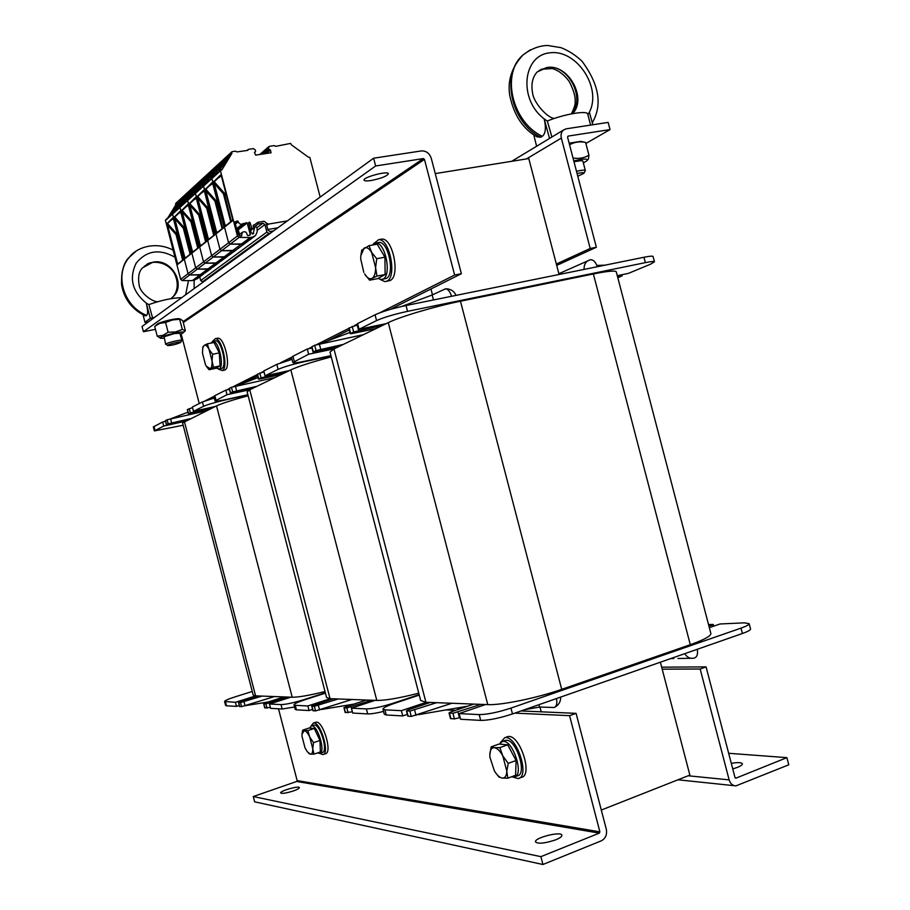 <?xml version="1.0" encoding="UTF-8"?>
<svg xmlns="http://www.w3.org/2000/svg" width="910" height="910" viewBox="0 0 910 910"><rect width="100%" height="100%" fill="white"/><g stroke="black" fill="none" stroke-linecap="round" stroke-linejoin="round"><path stroke-width="1.36" d="M601.305 810.048L689.871 775.092L660.376 662.207M430.953 288.97L432.477 294.817M539.971 707.081L541.211 711.825M435.264 173.594L528.778 158.556L559.07 274.479M325.018 691.52C309.434 695.388 298.491 697.288 292.201 697.231L255.585 695.843L253.185 695.047L182.546 422.9L216.523 405.894C222.12 403.312 232.664 399.934 248.157 395.782M239.273 705.478L236.463 706.376L226.51 705.796L225.612 705.466L224.588 701.508C224.861 700.563 228.41 699.005 235.212 696.821L252.263 691.463M224.577 701.485L235.406 702.304L255.824 695.854M290.87 697.174L269.474 704.021L281.031 704.602C285.956 704.488 293.611 702.827 303.986 699.631L325.336 692.76M284.045 696.923L265.504 702.838L263.661 703.669L265.879 703.839L288.231 697.083M258.19 695.945L240.286 701.61L238.477 702.406L240.502 702.565L262.034 696.093M183.16 425.254L154.37 430.908L163.72 426.062L184.571 421.375M186.652 420.363L168.361 424.47L166.428 424.765L168.168 423.855L190.031 418.736M209.368 409.363L190.406 413.584L188.427 413.857L190.338 412.867L213.042 407.578M247.941 394.951L226.089 399.786C215.522 402.209 208.026 404.393 203.567 406.315L193.477 411.32L215.363 406.451M268.143 701.997L246.382 705.489M236.463 706.376L235.406 702.304M269.474 704.021L270.589 708.333L282.168 709.004L294.544 707.024M263.661 703.669L264.776 707.946L270.35 707.434M238.477 702.406L239.535 706.501L241.56 706.66L274.456 696.559M187.983 412.15L171.171 418.634M154.37 430.885L153.346 426.926L162.662 422.001L165.54 421.364M162.662 422.001L163.72 426.062M193.477 411.32L192.351 407.02L202.429 401.936L214.282 398.011M188.427 413.857L187.323 409.602L192.511 407.623M166.428 424.765L165.358 420.682L167.11 419.76L206.49 410.763M418.771 693.17C399.524 698.084 385.533 700.507 376.808 700.427L330.034 698.664L326.565 697.492L247.133 391.835L250.023 389.651L290.836 369.87C298.605 366.298 312.073 361.975 331.251 356.913M293.998 704.909L295.147 709.334L296.444 709.823L295.284 705.33L293.987 704.863C294.248 703.76 297.957 702.031 305.1 699.676L325.439 693.136M295.284 705.33L307.853 705.955L330.33 698.675M375.102 700.359L351.453 708.162L366.4 708.913C372.588 708.799 381.483 706.922 393.063 703.271L419.135 694.603M366.332 700.029L345.857 706.763L343.935 707.696L346.824 707.923L371.701 700.234M333.344 698.789L313.62 705.182L311.732 706.08L314.337 706.285L338.213 698.971M247.884 394.712L227.068 399.308C219.731 400.889 215.715 401.435 215.044 400.935L226.999 394.701L250.023 389.651M252.661 388.377L232.46 392.801L230.412 393.063L232.653 391.903L256.938 386.295M281.634 374.328L260.624 378.878L258.531 379.14L261.022 377.843L286.354 372.042M331.012 355.969L304.202 361.714C292.383 364.375 283.692 366.923 278.107 369.369L265.06 375.841L289.334 370.598M353.91 704.112L321.23 709.516M296.444 709.823L309.047 710.539L312.596 709.39M309.047 710.539L307.853 705.955M351.453 708.162L352.716 713.053L367.697 713.918C370.973 714.02 376.262 713.19 383.554 711.427M343.946 707.707L345.197 712.53L352.409 711.87M311.732 706.092L312.926 710.687L315.542 710.915L351.908 699.483M258.121 377.559L236.179 385.954M215.033 400.9L213.884 396.464L214.851 395.668L225.805 390.128L229.445 389.343M225.805 390.128L226.999 394.701M265.06 375.841L263.786 370.962L276.811 364.387L291.985 359.336M258.531 379.129L257.28 374.317L263.991 371.758M230.412 393.063L229.218 388.468L231.458 387.285L275.07 377.513M710.801 633.258L710.892 633.587C710.755 636.158 703.896 639.855 690.292 644.689L561.709 689.336C537.241 697.97 501.069 705.386 487.783 704.624L425.925 702.281L420.67 700.495L330 352.079L333.959 348.962L388.263 322.64C399.82 316.839 435.116 306.329 460.471 301.221L593.365 273.955C607.47 271.135 615.103 270.406 616.263 271.783L616.32 271.999M382.985 709.22L384.293 714.236L386.25 714.976L384.919 709.845L382.962 709.129C383.19 707.809 387.034 705.876 394.508 703.339L419.271 695.092M384.919 709.845L401.378 710.676L426.324 702.292M708.515 624.522L713.315 624.453L708.958 626.205M485.496 704.533L459.129 713.588L479.195 714.6C487.305 714.521 497.884 712.348 510.954 708.094L740.99 628.128C746.371 626.216 749.101 624.749 749.158 623.703L750.557 629.026C750.5 630.095 747.781 631.597 742.389 633.508L512.478 713.94L510.954 708.094M709.345 627.661L720.083 623.976L744.346 622.838L749.158 623.703M473.826 704.09L451.019 711.893L449.028 712.939L452.952 713.281L480.969 704.363M430.259 702.452L408.374 709.811L406.406 710.812L409.887 711.108L436.652 702.691M617.833 277.766L622.133 275.855L617.537 276.651M330.921 355.651L305.476 361.088C297.763 362.703 293.543 363.192 292.815 362.544L308.638 354.24L334.311 348.792M337.769 347.12L315.247 351.886L313.086 352.125L316.066 350.555L343.377 344.401M376.012 328.578L352.488 333.481L350.293 333.708L353.649 331.934L382.28 325.541M617.287 275.685L628.378 273.387L650.502 264.207L654.449 261.784C653.96 261.227 650.934 261.511 645.349 262.637L407.555 311.345C394.166 314.268 383.827 317.351 376.558 320.582L359.04 329.261L386.261 323.619M556.488 698.539C557.307 703.51 556.556 706.49 554.247 707.491L539.607 707.059L524.513 709.732M467.74 706.171L418.168 714.703M538.982 704.659L539.607 707.059M386.25 714.976L402.743 715.931L407.339 714.373M402.743 715.931L401.378 710.676M459.129 713.588L460.596 719.253L480.707 720.402C488.829 720.367 499.419 718.206 512.478 713.94M449.039 712.962L450.484 718.536L454.409 718.9L460.176 717.615M406.417 710.835L407.782 716.102L411.274 716.42L451.895 703.259M697.333 649.274C698.061 654.54 696.889 657.498 693.818 658.158L693.124 658.26C689.678 658.647 686.891 657.122 684.775 653.664M451.587 296.285C450.086 291.769 448.107 289.255 445.661 288.766L432.159 294.976L401.765 306.442M349.963 332.434L320.331 343.684M433.456 299.959L432.159 294.976M292.804 362.487L291.496 357.459L292.94 356.242L307.284 349.008L312.016 348.007M307.284 349.008L308.638 354.24M359.04 329.261L357.573 323.619L375.045 314.803C382.314 311.516 392.642 308.433 406.031 305.521L407.555 311.345M350.282 333.686L348.837 328.135L357.858 324.711M313.074 352.113L311.709 346.858L314.689 345.265L363.545 334.63M597.335 266.721C595.64 261.966 593.32 259.634 590.374 259.725L587.849 260.749C585.13 262.637 583.879 265.527 584.106 269.406M596.869 265.424L604.945 265.174M653.084 256.563L653.05 256.461C652.572 255.892 649.535 256.154 643.95 257.268L406.031 305.521M555.657 839.839C544.908 843.433 538.185 844.105 535.49 841.864C534.136 837.769 561.743 830.887 561.902 835.278C561.959 836.586 559.866 838.099 555.657 839.839M293.486 790.915C286.354 793.167 282.077 793.838 280.655 792.917C279.814 790.927 299.367 785.421 299.345 787.639C299.276 788.435 297.331 789.527 293.486 790.915M601.328 840.817C605.582 838.519 607.243 834.663 606.31 829.26L576.075 713.349L569.58 715.669L599.883 831.854L599.326 833.128L540.881 856.651L542.929 864.5L601.328 840.817M278.494 708.788L297.138 780.598L296.705 781.462L253.253 796.546L540.881 856.651M253.253 796.546L254.629 801.824L542.929 864.5M576.075 713.349L521.032 710.949M461.404 708.344L456.422 708.116M346.767 705.295L349.884 705.443M445.98 709.914L455.5 710.357M514.798 713.121L569.58 715.669M731.299 763.342C737.93 762.25 741.627 762.409 742.412 763.843C742.196 765.424 738.977 767.096 732.743 768.882M662.196 669.18L700.154 669.009L729.137 779.87C730.366 783.749 732.63 785.739 735.951 785.865L788.754 764.821L786.877 757.643L728.66 753.287M700.154 669.009L706.08 666.893L734.996 777.515L735.974 778.141L786.877 757.643M706.08 666.893L661.672 667.178M566.191 128.822L563.472 130.016C561.288 131.973 560.583 134.657 561.345 138.093L590.203 248.475L596.357 247.27L567.556 137.126L568.09 136.102L610.041 129.584L608.164 122.418L566.191 128.822M585.869 143.484L610.041 129.584M590.203 248.475L556.328 264.025M556.692 265.401L596.357 247.27M371.132 180.521C366.935 181.147 364.58 181.044 364.068 180.214C362.339 177.439 387.944 170.534 388.422 173.651C387.091 176.142 381.324 178.44 371.132 180.521M390.117 309.457L461.381 273.717L431.272 158.329C429.463 153.198 426.153 150.73 421.364 150.923L373.623 158.215L142.051 326.462L143.416 331.706L155.462 329.352M461.381 273.717L454.625 275.036L424.458 159.387L423.355 158.567L375.637 165.973L143.416 331.706M375.637 165.973L373.623 158.215M199.233 403.551L181.147 333.902M212.758 398.432L214.203 397.704M242.299 383.611L257.689 375.887M289.096 360.144L291.837 358.767M326.792 341.227L349.303 329.932M454.625 275.036L379.561 312.892M357.653 323.937L354.536 325.507M348.894 328.351L316.862 344.503M311.766 347.074L308.399 348.769M291.496 357.3L280.337 362.919M263.854 371.235L261.682 372.326M257.337 374.522L233.256 386.659M229.263 388.672L226.817 389.912M213.873 396.441L205.296 400.764M315.326 722.404L315.929 722.21C322.993 720.163 332.855 753.275 325.314 753.742L323.368 754.401M311.049 726.055L313.393 723.04C320.434 721.016 330.296 754.151 322.777 754.606L319.74 753.389M506.483 737.089L507.803 736.622C519.564 733.289 533.658 776.071 521.191 777.413L519.394 778.084M500.432 742.583L504.72 737.714C516.448 734.404 530.541 777.242 518.109 778.562L512.967 777.094M217.092 338.327L217.808 338.179C224.542 337.155 231.333 367.515 224.941 369.96L222.108 370.62M212.496 341.409L215.192 338.713C221.892 337.69 228.706 368.072 222.336 370.518L218.536 369.221M380.289 239.387L381.961 239.091C392.927 238.09 400.445 276.265 390.162 280.485L386.477 281.338M373.498 243.778L378.731 239.66C389.673 238.682 397.215 276.89 386.955 281.11L384.839 281.656L380.13 279.404M210.847 343.127L212.963 341.33C218.764 340.454 224.702 366.855 219.185 369.005L216.102 368.095M214.965 340.932L215.579 340.806C221.414 339.919 227.329 366.309 221.801 368.459L218.992 369.107M372.213 245.097L375.875 243.004C385.351 242.151 391.937 275.355 383.053 279.063L381.199 279.541L378.116 278.403M377.65 242.674L379.095 242.413C388.604 241.56 395.167 274.729 386.261 278.449L382.621 279.268M309.559 728.057L311.447 725.941C317.556 724.189 326.133 753.025 319.615 753.412L317.658 752.854M313.472 725.27L313.984 725.099C320.115 723.336 328.692 752.149 322.151 752.547L320.127 753.241M499.362 744.107L502.468 741.491C512.649 738.613 524.899 775.911 514.116 777.038L511.579 776.776M504.413 740.785L505.562 740.376C515.765 737.498 528.016 774.751 517.198 775.889L515.231 776.628M312.756 748.725L313.95 754.128L310.378 754.128C312.028 754.185 312.824 752.388 312.756 748.725L309.696 736.929L313.506 742.64L312.756 748.725M302.018 734.04L302.7 730.15L307.842 730.605L309.696 736.929C307.808 733.073 306.01 730.992 304.281 730.696L302.029 733.972L301.972 736.179L304.998 747.827L307.296 751.74L310.378 754.128L308.752 753.48M302.7 730.15L309.093 728.023L314.28 728.455L307.842 730.605M314.28 728.455L319.967 740.467L313.506 742.64M319.967 740.467L320.377 751.933L313.95 754.128M315.599 731.253L319.319 739.091M320.024 741.98L320.24 748.054M506.813 771.236L507.78 778.187L502.218 778.073C505.016 778.232 506.551 775.957 506.813 771.236L502.82 755.914L508.212 763.376L506.813 771.236M489.899 756.813L489.83 754.64L489.933 757.268L494.335 770.759C496.94 775.161 499.567 777.595 502.218 778.073L499.055 777.094L495.745 772.977M494.301 747.679L499.829 747.633L502.82 755.914C500.011 750.864 497.178 748.122 494.301 747.679C491.536 747.633 490.046 749.954 489.83 754.64L491.173 746.871L494.301 747.679M491.173 746.871L498.964 744.073L507.678 744.812L499.829 747.633M507.678 744.812L516.084 760.498L508.212 763.376M516.084 760.498L515.606 775.274L507.78 778.187M510.294 749.692L514.082 756.767M515.936 765.082L515.833 768.324M212.041 360.997L213.463 367.276L210.267 368.721C211.655 367.765 212.246 365.194 212.041 360.997L208.981 349.247L212.621 354.274L212.041 360.997M202.805 347.677L204.193 345.356L207.366 343.832L208.981 349.247C207.241 345.936 205.649 344.64 204.193 345.356L202.748 347.995L202.475 353.125L205.489 364.728L206.297 366.184L210.267 368.721L209.084 369.722L206.775 366.889M212.621 354.274L219.276 352.898L214.009 342.49L207.366 343.832M219.276 352.898L220.083 365.888L213.463 367.276M220.083 365.888L215.659 368.334L209.084 369.722M215.715 345.857L218.593 351.556M219.367 354.399L219.89 362.703M375.602 267.654L376.967 276.083L372.042 278.38C374.397 276.845 375.58 273.273 375.602 267.654L371.633 252.4L376.717 258.713L375.602 267.654M369.608 280.189L364.614 273.921C367.117 278.028 369.585 279.518 372.042 278.38L369.608 280.189L377.695 278.631L385.123 274.524L376.967 276.083M360.769 256.211L361.759 250.079L369.039 245.666L371.633 252.4C369.073 248.282 366.582 246.86 364.148 248.112L360.826 255.699L360.701 258.906L363.807 272.409M376.717 258.713L384.93 257.189L377.218 244.187L369.039 245.666M384.93 257.189L385.123 274.524M380.642 249.954L382.655 253.355M384.975 261.409L385.055 268.837M577.077 173.548C582.013 172.445 584.265 172.388 583.833 173.389L577.782 176.244M583.947 173.196L585.346 170.557C584.664 169.84 581.706 170.102 576.496 171.342M551.892 137.012L547.342 121.03C563.29 114.307 587.132 110.212 587.712 114L590.613 125.091M592.819 124.761L589.361 112.169L587.917 114.751M540.802 137.217C511.033 123.066 500.409 74.006 522.977 55.021C511.852 67.067 507.427 80.467 509.691 95.209C513.911 115.297 523.057 129.186 537.127 136.887L540.802 137.217L542.314 136.295C545.625 133.656 546.239 127.844 544.169 118.857L549.538 138.434M536.604 146.26L533.76 134.805M554.406 118.402C547.888 118.402 533.351 102.637 532.543 92.718C530.962 83.959 532.532 77.031 537.253 71.901L546.99 67.499C568.204 63.563 587.485 98.405 572.652 113.636M571.764 113.796C585.915 97.848 567.76 63.654 546.99 67.499L538.97 70.559M522.977 55.021L530.029 50.005M530.416 49.8L523.113 54.919M523 54.998L523.102 54.93C500.762 73.699 512.171 122.281 542.314 136.295M180.419 342.581C175.892 344.458 171.626 345.459 167.633 345.584C165.267 344.89 182.227 340.727 180.669 342.376L180.419 342.581M180.726 342.285L181.795 340.431C181.875 339.293 168.179 342.353 166.007 343.957L167.497 345.493M146.078 315.827C122.93 306.932 113.693 274.046 129.584 256.984L129.607 256.973C123.965 261.784 121.28 270.975 121.542 284.557C123.999 298.889 131.859 309.309 145.122 315.815L146.703 315.361C148.023 313.904 147.875 309.81 146.237 303.087L150.321 318.363L144.952 322.288L148.068 322.095M155.018 317.044L152.584 317.931L148.876 304.6C161.559 300.141 172.49 297.832 181.681 297.672M144.952 322.288L143.075 314.849M157.669 301.688C152.516 302.097 140.038 292.895 139.139 285.137C137.808 276.822 139.002 271.021 142.722 267.722L152.903 262.194C171.444 258.031 186.721 284.807 172.843 297.001L172.183 297.49C186.22 285.194 171.467 258.031 152.903 262.194L144.303 266.186M152.584 317.931L150.321 318.363M170.83 298.685L172.172 297.502C175.493 294.942 180.578 285.296 174.14 273C166.507 260.488 150.969 260.749 146.442 264.639M129.607 256.973L134.794 252.161M135.943 251.342L129.652 256.927C113.875 273.864 123.407 306.545 146.703 315.361M582.878 161.093L581.535 160.581L573.982 161.741M583.333 162.856L586.438 161.115C588.997 158.431 584.777 158.374 573.778 160.945M569.137 143.188L580.762 141.357L582.628 141.789M573.016 158.01C578.783 158.988 584.095 158.067 588.941 155.235L588.383 159.204L587.371 160.206M585.028 142.29L584.413 142.199C579.113 141.368 574.153 142.21 569.546 144.736M588.941 155.235L585.585 142.381M181.795 340.431L179.93 333.231L174.276 333.606L164.107 336.757L165.654 344.378M180.203 334.277L182.967 332.98C188.359 329.09 154.04 337.485 161.047 338.338L164.05 338.201M156.884 324.483L157.339 324.062C159.932 322.003 175.653 318.182 179.122 318.75L179.85 318.955M160.387 338.156L157.237 336.177L162.947 335.335L168.111 332.218L175.516 331.957L182.296 329.431L185.367 330.717L182.933 321.025L180.624 319.171L172.399 319.967L165.586 322.481L159.876 323.346L155.212 326.042M157.237 336.177L154.711 326.497M168.111 332.218L165.586 322.481M182.296 329.431L179.782 319.74M273.557 230.924L270.008 231.527L268.018 230.128L266.073 222.666L264.071 221.267L257.814 222.313L258.247 223.974L262.945 223.189L264.935 224.588L266.88 232.061L268.882 233.449L270.441 233.188M199.745 276.902L200.7 280.553L202.498 281.781L203.92 281.52M253.708 227.409L258.247 223.974M253.276 225.76L257.814 222.313M225.327 159.773L228.649 156.736L227.193 159.125L223.883 162.151L225.327 159.773L225.851 160.342M217.149 173.23L220.436 170.25M220.345 167.963L218.9 170.352L223.644 164.972L220.345 167.963L220.88 168.543M222.836 163.868L221.392 166.246L224.69 163.243L226.146 160.843L222.836 163.868L223.371 164.437M203.624 274.035L197.231 278.767L192.294 280.61L199.847 274.979L189.655 274.957L188.051 273.671L172.582 214.1L188.051 273.671L189.655 274.957L202.02 274.592L199.847 274.979L207.617 269.201L197.299 269.144L195.684 267.847L179.987 207.412L195.684 267.847L197.299 269.144L209.823 268.803L207.617 269.201L215.624 263.24L205.182 263.172L203.533 261.852L187.596 200.518L203.533 261.852L205.182 263.172L217.854 262.842L215.624 263.24L223.86 257.109L213.293 257.018L211.632 255.676L195.457 193.42L211.632 255.676L213.293 257.018L226.124 256.711L223.86 257.109L232.357 250.785L221.642 250.671L219.97 249.306L203.544 186.118L219.97 249.306L221.642 250.671L234.643 250.386L232.357 250.785L241.116 244.267L230.264 244.13L228.558 242.743L211.882 178.576L228.558 242.743L230.264 244.13L243.425 243.869L241.116 244.267L250.136 237.544L239.148 237.385L237.419 235.974L220.482 170.796L220.891 169.84L221.801 169.999L231.948 153.301L223.212 161.309L214.498 175.619L222.927 161.115L214.737 169.078L206.138 183.194L214.464 168.885L206.513 176.608L198.016 190.543L206.251 176.415L198.539 183.922L190.133 197.675L198.278 183.729L190.793 191.02L182.489 204.602L190.531 190.827L183.274 197.914L175.05 211.325L183.274 197.914L175.96 204.613L167.838 217.865M194.444 280.212L246.428 242.322L243.425 243.869L252.48 237.146L250.136 237.544M204.079 185.071L220.527 170.42M214.76 167.531L222.745 160.422L222.927 161.115L223.064 159.898L232.095 151.674L235.622 151.174L236.918 151.924L247.691 150.377L248.51 149.32L253.401 148.614L255.38 150.036L255.585 151.606L254.425 152.38L255.619 155.109L271.009 152.778L270.463 150.059L268.712 149.297L268.416 148.148L269.519 146.294L274.354 145.6L275.616 146.351L290.7 143.393L291.268 144.736L308.308 157.1L309.855 157.453L320.172 197.049M277.834 227.807L267.847 229.502L277.834 227.807M247.19 222.95L243.152 223.53C241.082 224.861 239.455 224.281 238.261 221.812L237.555 220.971L234.825 221.904L237.737 233.119L239.341 235.758L241.457 235.917L242.322 232.346C244.972 231.004 246.633 231.913 247.281 235.087L247.895 235.679L250.341 234.791L247.19 222.95L238.204 229.9L239.648 234.393L238.204 229.9L237.635 229.536L238.204 229.9L236.998 230.833M236.793 230.185L246.61 222.586M231.948 153.301L231.481 152.402M253.788 227.739L255.494 226.795L256.938 227.318L257.223 231.788L255.517 235.588L252.48 237.146M254.789 226.988L253.105 233.881M254.197 225.066L253.196 225.452L253.685 228.228L252.059 228.581L249.988 222.54L248.703 222.7L251.183 232.971L253.367 233.688M266.232 223.268L266.96 223.416L266.38 223.849M287.321 220.914L268.564 224.076L266.96 223.416M213.77 182.239L214.26 183.467L213.634 183.683L213.327 182.193L214.191 181.681L224.281 193.068L231.276 221.369M213.327 182.193L220.573 174.959L221.335 175.948L221.005 175.38L217.456 178.553L221.312 175.857M221.357 175.892L232.596 219.082L232.482 220.766L225.293 226.499L224.52 225.543L225.145 225.327L214.26 183.467L223.439 193.819L224.281 193.068L226.146 194.467M213.531 181.272L214.134 181.693L217.592 178.599L214.032 181.92M230.719 221.812L223.439 193.819L226.397 195.4M216.773 167.599L220.004 164.653L216.955 168.487L215.351 169.942L216.773 167.599L217.297 168.168M208.697 180.874L211.882 177.996M211.859 175.687L210.426 178.042L213.623 175.141L215.056 172.775L211.859 175.687L212.383 176.256M214.316 171.637L212.894 173.992L217.524 168.714L214.316 171.637L214.851 172.206M195.98 192.408L204.022 185.105M206.547 175.095L214.282 168.202L214.464 168.885L214.703 167.565M205.398 189.724L205.876 190.941L205.262 191.145L204.966 189.689L205.808 189.189L215.761 200.382L222.643 228.251M204.966 189.689L211.984 182.66L212.724 183.638L212.417 183.081L208.97 186.152L212.701 183.547M212.758 183.593L223.803 226.101L223.712 227.762L216.739 233.324L215.977 232.368L216.603 232.164L205.876 190.941L214.931 201.11L215.761 200.382L217.399 201.611M205.16 188.78L205.751 189.2L209.107 186.197L205.649 189.417M222.097 228.683L214.931 201.11L217.638 202.52M208.492 175.198L211.609 172.331L210.199 174.652L207.082 177.507L208.492 175.198L209.004 175.755M200.507 188.29L203.59 185.492M203.624 183.172L202.213 185.492L205.307 182.682L206.729 180.351L203.624 183.172L204.147 183.74M206.058 179.179L204.648 181.499L206.195 180.089L209.175 176.335L206.058 179.179L206.581 179.736M188.12 199.518L195.923 192.431M198.562 182.421L206.069 175.744L206.251 176.415L206.49 175.118M197.277 196.992L197.754 198.175L197.14 198.391L196.844 196.947L197.675 196.458L207.491 207.469L214.282 234.928M196.844 196.947L203.658 190.133L204.386 191.089L204.079 190.531L200.746 193.523L204.363 191.009M209.152 209.436L206.684 208.185L207.491 207.469L208.913 208.549M197.038 196.071L197.618 196.469L200.871 193.557L197.515 196.685M200.45 182.557L203.476 179.782L202.077 182.08L199.051 184.844L200.45 182.557L200.951 183.115M192.556 195.491L195.548 192.772M195.639 190.44L194.239 192.727L197.243 189.997L198.653 187.699L195.639 190.44L196.15 190.986M198.039 186.493L196.651 188.78L199.665 186.038L201.064 183.74L198.039 186.493L198.551 187.05M180.499 206.411L188.074 199.54M190.827 189.542L198.107 183.069L198.278 183.729L198.517 182.455M189.394 204.033L189.86 205.216L189.269 205.41L188.973 203.999L189.78 203.521L199.472 214.35L206.161 241.4M188.973 203.999L195.582 197.368L196.287 198.323L195.991 197.766L192.761 200.666L196.264 198.243M196.31 198.278L207.025 239.523L206.945 241.116L203.647 243.755L200.382 246.36L199.654 245.416L200.257 245.222L189.86 205.216L198.676 215.067L199.472 214.35L200.689 215.272M192.92 200.712L189.633 203.738M205.626 241.821L198.676 215.067L200.917 216.159M192.636 189.712L195.582 187.016L192.727 190.634L191.259 191.964L192.636 189.712L193.136 190.258M184.832 202.475L187.744 199.847M187.881 197.493L186.505 199.745L189.417 197.106L190.804 194.831L187.881 197.493L188.381 198.039M190.258 193.602L188.882 195.855L191.805 193.193L193.193 190.918L190.258 193.602L190.759 194.137M173.093 213.122L180.442 206.445M183.297 196.458L190.361 190.179L190.531 190.827L190.77 189.576M181.738 210.881L182.205 212.041L181.613 212.235L181.329 210.847L182.125 210.381L191.68 221.039L198.278 247.691M181.329 210.847L187.744 204.397L188.427 205.341L188.188 204.75L185.003 207.605L188.404 205.262M188.472 205.364L199.017 245.939L198.937 247.509L192.567 252.582L191.862 251.661L192.442 251.467L182.205 212.041L190.907 221.733L191.68 221.039L192.715 221.812M185.162 207.651L181.977 210.585M197.754 248.112L190.907 221.733L192.931 222.677M185.048 196.662L187.915 194.046L183.695 198.892L185.048 196.662L185.538 197.197M177.336 209.266L180.157 206.706M180.351 204.34L178.986 206.57L181.818 203.999L183.194 201.758L180.351 204.34L180.851 204.875M182.705 200.496L181.34 202.725L184.184 200.132L185.549 197.891L182.705 200.496L183.194 201.03M165.893 219.629L173.036 213.145M175.994 203.18L182.842 197.095L183.012 197.732L183.251 196.492M174.299 217.536L174.185 218.866L173.901 217.49L174.686 217.035L184.116 227.523L190.622 253.799M173.901 217.49L180.123 211.222L180.806 212.155L180.567 211.575L177.484 214.339L180.783 212.075M183.354 228.205L184.116 227.523L184.969 228.171M174.072 216.66L174.629 217.046L177.609 214.373L174.538 217.24M180.84 212.178L191.225 252.161L191.168 253.708L184.969 258.633L184.275 257.723L184.855 257.53L174.765 218.673L183.354 228.217L185.185 229.013M177.677 203.408L180.464 200.871L176.335 205.614L177.677 203.408L178.167 203.942M170.045 215.852L172.798 213.372M173.036 210.995L171.683 213.202L174.436 210.699L175.789 208.481L173.036 210.995L173.526 211.53M175.357 207.196L174.015 209.402L178.132 204.67L175.357 207.196L175.846 207.73M165.438 220.265L180.646 279.336L182.216 280.599L192.294 280.61M175.539 203.806L175.96 204.613M167.076 223.985L166.962 225.305L166.689 223.951L167.451 223.496L176.768 233.836L183.183 259.725M166.689 223.951L172.729 217.854L173.4 218.775L173.162 218.195L170.17 220.88L173.378 218.696M173.412 218.741L183.672 258.212L183.615 259.725L177.598 264.514L176.915 263.616L177.484 263.422L167.531 225.111L176.017 234.507L176.768 233.836L177.439 234.348M170.318 220.937L167.315 223.712M182.671 260.135L176.017 234.507L177.655 235.178M184.366 421.478L255.585 695.843M216.523 405.894L292.201 697.231M226.51 705.796L225.475 701.803M282.168 709.004L281.031 704.602M269.815 703.919L269.587 703.032M266.994 708.128L265.879 703.839M264.958 708.014L263.843 703.737M245.086 705.898L244.028 701.792M241.56 706.66L240.502 702.565M239.694 706.558L238.636 702.463M154.018 426.369L155.053 430.362M202.429 401.936L203.567 406.315M193.819 411.24L193.978 411.82M189.234 408.601L190.338 412.867M187.46 409.489L188.563 413.754M170.568 418.759L171.637 422.854M167.11 419.76L168.168 423.855M165.483 420.579L166.541 424.663M249.761 389.787L330.034 698.664M290.836 369.87L376.808 700.427M367.697 713.918L366.4 708.913M352.375 711.882L351.101 707.013M348.086 712.792L346.824 707.923M345.47 712.632L344.208 707.798M319.592 710.05L318.386 705.421M315.542 710.915L314.337 706.285M313.165 710.778L311.971 706.171M214.851 395.668L216.011 400.15M276.811 364.387L278.107 369.369M263.945 371.758L265.208 376.615M259.76 372.998L261.022 377.843M257.485 374.147L258.736 378.97M235.417 386.124L236.623 390.743M231.458 387.285L232.653 391.903M229.388 388.32L230.583 392.927M333.959 348.962L425.925 702.281M388.263 322.64L487.783 704.624M460.471 301.221L561.709 689.336M593.365 273.955L690.292 644.689M480.707 720.402L479.195 714.6M459.47 717.854L458.014 712.234M454.409 718.9L452.952 713.281M450.916 718.695L449.46 713.099M416.018 715.431L414.63 710.118M411.274 716.42L409.887 711.108M408.146 716.238L406.77 710.949M742.389 633.508L740.99 628.128M712.337 626.637L711.95 625.17M292.94 356.242L294.271 361.361M375.045 314.803L376.558 320.582M357.141 324.859L358.597 330.466M352.193 326.337L353.649 331.934M349.156 327.873L350.612 333.447M319.33 343.889L320.707 349.19M314.689 345.265L316.066 350.555M311.982 346.63L313.347 351.908M643.95 257.268L645.349 262.637M620.381 275.048L620.631 276.014M599.326 833.128L296.705 781.462M297.138 780.598L599.883 831.854M688.131 775.775L729.137 779.87M735.394 778.084L735.974 778.141M561.345 138.093L526.446 158.931M183.081 321.594L423.355 158.567M424.458 159.387L183.319 322.504M589.361 112.169C602.215 87.792 576.451 48.913 549.731 52.848C522.454 55.385 518.461 99.611 544.169 118.857L547.376 121.132M174.891 257.2C159.432 248.498 146.51 250.512 136.113 263.252C128.879 278.289 132.257 291.564 146.237 303.087L148.899 304.679M188.472 280.599L185.651 294.783M202.498 281.781L268.882 233.449M200.7 280.553L266.88 232.061M257.337 230.264L264.935 224.588M257.018 227.648L262.945 223.189M231.663 153.096L175.71 204.431M220.846 169.897L165.734 219.776M253.81 227.875L254.663 227.227M252.4 234.006L253.697 233.04M248.703 222.654L249.397 222.12M249.988 222.54L248.828 223.428M252.059 228.581L250.284 229.923M251.456 228.16L250.091 229.195M253.458 228.342L250.477 230.594M253.788 224.906L253.185 225.362M268.564 224.076L266.778 225.396M268.416 148.148L261.386 154.268M263.297 153.983L268.712 149.297M269.303 149.718L264.582 153.801M265.163 153.71L269.872 149.638M270.463 150.059L266.448 153.528M254.459 152.516L255.346 151.743M231.8 151.868L175.835 203.317M220.482 170.796L165.393 220.607M224.52 225.543L213.634 183.683M180.646 279.336L237.419 235.974M239.148 237.385L182.216 280.599M235.019 222.973L237.555 220.971M238.158 221.392L235.178 223.746M235.258 224.167L238.261 221.812M249.522 235.406L250.341 234.791M240.809 236.02L241.787 235.292M248.214 149.513L247.167 150.446M270.486 152.937L271.078 152.425M225.635 225.93L225.293 226.499M226.613 225.088L225.145 225.327L225.396 226.055L232.585 220.322L232.596 219.082M232.607 219.151L221.38 175.983M215.977 232.368L205.262 191.145M217.069 232.755L216.739 233.324M218.047 231.925L216.603 232.164L216.967 232.778M212.553 183.058L211.984 182.66M216.933 232.812L223.814 227.318L223.78 226.146L212.769 183.672M204.409 191.043L215.204 234.541L208.435 239.933L207.696 238.989L197.14 198.391M207.696 238.989L208.663 239.398M213.736 235.36L206.684 208.197L197.754 198.175L208.31 238.795L209.732 238.545M204.386 191.089L215.261 232.96L215.295 234.132L208.629 239.432M199.654 245.416L189.269 205.41M201.667 244.983L200.257 245.222L200.609 245.825M189.155 203.135L189.724 203.533L192.886 200.7M200.575 245.859L207.048 240.695L207.002 239.569L196.332 198.357M191.862 251.661L181.613 212.235M193.841 251.228L192.442 251.467L192.795 252.059M181.499 209.994L182.068 210.381L185.139 207.639M188.427 205.341L199.017 245.939M184.275 257.723L174.185 218.866M186.243 257.291L184.855 257.53L185.196 258.121M191.248 252.218L191.248 253.321L185.162 258.156M190.099 254.208L183.354 228.217M176.915 263.616L166.962 225.305M178.849 263.183L177.484 263.422L177.689 264.116L183.683 259.35L183.672 258.212M166.849 223.132L167.394 223.507L170.295 220.925M183.683 258.269L173.435 218.798M616.263 271.783L710.892 633.587M560.708 697.06C560.753 701.53 558.842 704.886 554.963 707.15M673.764 658.544L670.693 658.59M691.077 658.294L677.927 658.487M713.315 624.453L713.759 626.148M445.661 288.766C450.53 288.834 453.999 291.041 456.058 295.375M558.865 273.705L590.374 259.725M653.05 256.461L654.449 261.784M621.848 274.74L622.133 275.855M677.973 779.79L734.393 785.705M563.472 130.016L511.727 161.298M313.393 723.04L315.929 722.21M504.72 737.714L507.803 736.622M215.192 338.713L217.808 338.179M378.731 239.66L381.961 239.091M215.579 340.806L212.963 341.33M379.095 242.413L375.875 243.004M313.984 725.099L311.447 725.941M505.562 740.376L502.468 741.491M202.748 347.995L203.044 346.448M582.855 161.013L585.346 170.557M541.143 69.274L552.302 68.557C558.649 70.48 564.28 74.768 569.171 81.4C573.562 89.885 575.541 96.551 575.131 101.385C575.529 103.876 574.278 108.028 571.389 113.875M523.102 54.919C531.326 48.674 539.573 45.534 547.843 45.5L561.015 47.661C568.75 50.733 575.768 55.282 582.07 61.288C599.212 84.573 602.602 105.059 592.273 122.736M129.584 256.984L129.652 256.927C136.693 247.361 155.542 241.002 173.036 250.068M194.103 280.28L194.183 288.595M580.762 141.357L584.413 142.199M183.376 332.594L184.935 331.126M157.339 324.062L154.802 326.428M179.122 318.75L180.624 319.171M220.891 169.84L165.768 219.731M253.594 228.296L250.489 230.639M268.712 146.726L259.794 154.495M255.517 151.674L254.481 152.584M231.834 151.822L175.869 203.271M246.428 242.322L254.208 236.554M242.595 223.962L236.395 228.785M242.322 232.346L239.102 234.814M247.145 150.446L248.259 149.456M237.601 248.862L245.12 243.288M229.047 255.198L236.316 249.806M220.743 261.352L227.784 256.142M212.678 267.324L219.492 262.285M198.994 245.973L199.017 247.111L192.749 252.093M204.841 273.125L211.438 268.245M180.806 212.155L191.202 252.195"/></g></svg>
